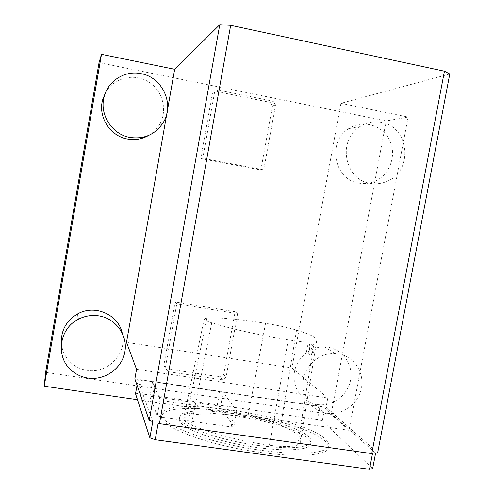 <?xml version="1.0" encoding="UTF-8"?>
<svg xmlns="http://www.w3.org/2000/svg" width="494" height="494" viewBox="0 0 494 494"><rect width="100%" height="100%" fill="white"/><g stroke="black" fill="none" stroke-linecap="round" stroke-linejoin="round"><path stroke-width="0.37" stroke-dasharray="2.47 1.85" d="M449.775 73.995L340.934 103.32L408.106 117.059L386.178 120.937L331.128 414.386L45.615 372.377M386.178 120.937L99.047 62.627M218.163 90.069L214.519 92.582L202.781 158.29L263.753 169.856L275.566 104.907L273.108 101.196L218.163 90.069L212.315 93.841L200.755 158.574L260.863 169.973L272.49 105.975L270.07 102.314L215.903 91.359M222.491 379.824L167.837 371.599L165.311 368.086L176.796 303.779L237.608 313.678L226.048 377.262L222.491 379.824L220.225 376.91L166.336 368.777L163.854 365.313L175.166 301.933L235.113 311.714L223.726 374.384L220.225 376.91M408.106 117.059L349.011 430.305L331.128 414.386M314.196 341.885C310.213 342.638 301.562 341.971 288.243 339.884C257.43 334.747 231.933 329.06 211.753 322.829C206.313 321.075 203.8 319.748 204.207 318.852L206.85 318.056C219.145 317.333 238.713 319.087 265.562 323.323C277.653 325.299 287.977 327.571 296.536 330.128C311.51 334.771 318.222 338.322 316.673 340.774L314.196 341.885L297.647 444.859C293.164 447.027 283.741 447.15 269.384 445.23C240.257 441.086 208.95 432.843 191.302 424.896C185.614 422.314 183.076 420.091 183.7 418.239L186.769 416.22C199.903 412.879 220.262 413.095 247.846 416.868C260.801 418.782 271.78 421.573 280.771 425.235C295.838 431.688 302.384 437.381 300.408 442.321L297.647 444.859M327.003 413.262C342.509 415.652 358.576 403.808 361.447 387.981C364.553 372.192 353.716 356.149 338.143 353.79L334.821 353.457C320.137 352.765 305.866 364.467 303.316 379.386C300.611 394.28 310.133 409.298 324.28 412.725L327.003 413.262M317.327 404.555C332.863 406.988 348.826 394.57 350.802 378.62C353.043 362.701 340.675 347.48 324.824 346.936C310.652 346.257 296.906 357.514 294.461 371.883C291.861 386.228 301.05 400.714 314.703 404.036L317.327 404.555M358.693 183.07C364.449 184.12 370.012 183.441 375.384 181.039C390.223 174.425 396.997 154.542 389.42 139.777C382.103 124.871 362.398 119.369 348.715 128.625C326.917 141.685 334.049 179.668 358.693 183.07M148.657 135.424C153.251 132.707 156.901 129.039 159.599 124.42C167.972 110.168 162.6 90.038 148.015 81.535C133.553 72.809 113.441 78.052 105.457 92.792M137.462 399.695L349.011 430.305M340.934 103.32L291.954 367.925L126.507 342.361M167.435 110.335L166.904 113.336M61.386 343.398C62.207 351.438 65.671 358.119 71.772 363.448C76.212 367.153 81.319 369.456 87.098 370.352C108.038 374.174 127.903 352.839 122.16 332.826M261.196 450.287C207.344 443.143 156.129 423.123 162.186 413.663C167.522 394.725 305.601 417.245 326.244 439.956C328.825 442.544 329.529 444.859 328.356 446.897C325.027 453.529 297.357 455.394 261.196 450.287M135.517 393.712L139.129 393.477L317.71 419.517L322.261 420.919L372.661 468.602M228.209 399.245L236.719 410.81L234.088 411.07L163.668 400.844L160.13 399.683L152.51 381.887L155.233 381.745L219.793 391.316L223.14 392.353L228.209 399.245M372.47 453.696L158.117 423.475M257.677 445.39C288.41 449.188 306.157 448.286 310.905 442.698C311.739 441.191 311.257 439.481 309.466 437.567C294.541 419.746 183.824 401.529 179.822 416.491C174.962 424.037 215.495 439.765 257.677 445.39M291.954 367.925L327.8 398.003L136.548 369.308M327.8 398.003L326.071 407.26L377.688 452.683M157.265 415.713L149.886 396.645L152.615 396.454L217.15 405.852L220.491 406.92L233.829 426.612L231.192 426.927L160.791 416.917L157.265 415.713L160.13 399.683M160.791 416.917L163.668 400.844M149.886 396.645L152.51 381.887M231.192 426.927L234.088 411.07M233.829 426.612L236.719 410.81M220.491 406.92L223.14 392.353M152.615 396.454L155.233 381.745M217.15 405.852L219.793 391.316M381.498 122.389C373.767 120.944 366.529 122.382 359.793 126.711C337.174 140.277 344.54 179.754 370.086 183.286C376.058 184.367 381.825 183.663 387.395 181.168C413.546 170.763 409.31 126.674 381.498 122.389M325.861 441.982C305.255 419.097 167.188 396.602 161.816 415.726C158.074 423.951 191.215 439.29 236.663 448.416C282.068 457.635 323.879 457.296 327.967 448.984C329.14 446.928 328.436 444.594 325.861 441.982M309.083 439.604C310.874 441.531 311.35 443.254 310.516 444.779C307.342 451.423 274.232 451.627 238.565 444.396C202.855 437.246 176.37 425.118 179.452 418.548C183.484 403.444 294.189 421.641 309.083 439.604M322.261 420.919L324.694 407.914L375.613 453.084M317.71 419.517L320.131 406.55L324.694 407.914M139.129 393.477L141.512 380.065L320.131 406.55M137.029 385.184L137.906 380.244L141.512 380.065M152.77 421.623L137.906 380.244M326.071 407.26L134.85 378.898M309.417 349.876C309.899 346.924 309.849 344.954 309.269 343.972C307.873 342.039 305.656 352.63 307.144 354.068C307.947 354.544 308.707 353.142 309.417 349.876M312.307 345.46L313.61 344.664C314.147 345.639 314.19 347.603 313.733 350.555C313.165 353.846 312.498 355.26 311.733 354.791C310.72 352.389 310.911 349.283 312.307 345.46M223.726 374.384L226.048 377.262M235.113 311.714L237.608 313.678M175.166 301.933L176.796 303.779M163.854 365.313L165.311 368.086M166.336 368.777L167.837 371.599M212.315 93.841L214.519 92.582M270.07 102.314L273.108 101.196M272.49 105.975L275.566 104.907M260.863 169.973L263.753 169.856M200.755 158.574L202.781 158.29M288.243 339.884L269.384 445.23M211.753 322.829L191.302 424.896M265.562 323.323L247.846 416.868M296.536 330.128L280.771 425.235M206.85 318.056L186.769 416.22M314.703 404.036L324.28 412.725M324.824 346.936L334.821 353.457M375.384 181.039L387.395 181.168M348.715 128.625L359.793 126.711M71.772 363.448L72.038 370.908M159.599 124.42L163.415 122.271M179.822 416.491L179.452 418.548M310.905 442.698L310.516 444.779M162.186 413.663L161.816 415.726M328.356 446.897L327.967 448.984M307.144 354.068L311.733 354.791M309.269 343.972L313.61 344.664M204.207 318.852L183.7 418.239M316.673 340.774L300.408 442.321"/><path stroke-width="0.74" d="M44.225 386.209L101.492 54.321L99.047 62.627L45.615 372.377L44.225 386.209L137.462 399.695M105.457 92.792L102.74 99.485C97.614 116.535 110.008 136.14 127.489 139.012C135.029 140.345 142.087 139.154 148.657 135.424M101.492 54.321L174.672 69.296L167.435 110.335M166.904 113.336L126.507 342.361L136.548 369.308L134.85 378.898L149.225 420.4L152.77 421.623L149.88 437.814L135.517 393.712L137.029 385.184M122.16 332.826C118.183 314.394 94.718 304.211 77.743 313.844C66.344 320.594 60.892 330.443 61.386 343.398M174.672 69.296L219.768 24.7L230.673 25.324L444.446 71.204L449.775 73.995L377.688 452.683L375.613 453.084L372.661 468.602L369.506 469.3L155.209 439.722L149.88 437.814M369.506 469.3L372.47 453.696L158.117 423.475L155.209 439.722M98.843 315.87C91.637 314.795 84.77 315.95 78.25 319.334C58.743 328.899 55.328 357.767 72.038 370.908C76.656 374.761 81.967 377.15 87.975 378.071C104.876 380.67 122.08 368.376 124.877 351.827C127.921 335.321 115.812 318.445 98.843 315.87M141.161 73.692C125.303 70.167 108.291 80.534 104.277 96.293C98.936 114.04 111.835 134.454 130.021 137.443C144.452 139.419 155.585 134.362 163.415 122.271C174.672 104.215 162.514 77.33 141.161 73.692M444.446 71.204L371.716 453.844M230.673 25.324L159.395 423.92M219.768 24.7L149.225 420.4M77.743 313.844L78.25 319.334M102.74 99.485L104.277 96.293"/></g></svg>
